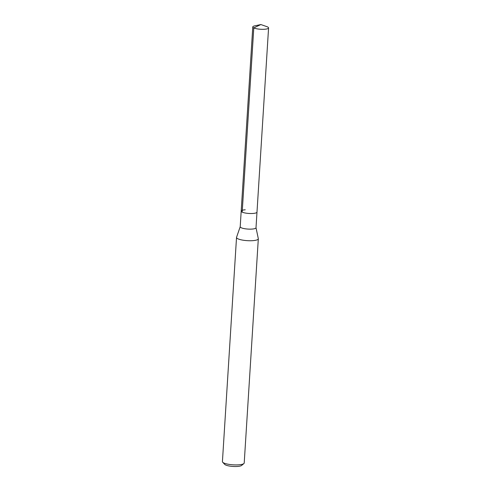 <?xml version="1.0" encoding="UTF-8"?>
<svg xmlns="http://www.w3.org/2000/svg" width="491" height="491" viewBox="0 0 491 491"><rect width="100%" height="100%" fill="white"/><g stroke="black" fill="none" stroke-linecap="round" stroke-linejoin="round"><path stroke-width="0.74" d="M260.862 24.55L266.84 26.637A7.917 1.835 -176.4 0 1 268.577 27.919A7.917 1.835 -176.4 0 1 264.539 29.257A7.917 1.835 -176.4 0 1 256.633 28.76A7.917 1.835 -176.4 0 1 252.779 26.925A7.917 1.835 -176.4 0 1 254.663 25.876L260.862 24.55L253.786 27.913L242.198 212.118M252.951 213.462A7.917 1.835 3.6 0 0 256.989 212.124A7.917 1.835 -176.4 0 1 252.951 213.462A7.917 1.835 -176.4 0 1 245.046 212.971A7.917 1.835 -176.4 0 1 241.191 211.136A7.917 1.835 3.6 0 0 245.046 212.971A7.917 1.835 3.6 0 0 252.951 213.462M240.228 226.639A7.917 1.835 3.6 0 0 240.209 226.756A7.917 1.835 3.6 0 0 244.064 228.591A7.917 1.835 3.6 0 0 251.969 229.082A7.917 1.835 3.6 0 0 256.007 227.75L268.577 27.919M240.209 226.756L241.191 211.136A7.917 1.835 -176.4 0 1 245.23 209.798M256.007 227.689L258.309 238.651A10.919 2.529 -176.4 0 1 258.315 238.816A10.919 2.529 -176.4 0 1 252.748 240.658A10.919 2.529 -176.4 0 1 241.842 239.976A10.919 2.529 -176.4 0 1 236.527 237.441A10.919 2.529 -176.4 0 1 236.558 237.282L240.209 226.695M236.527 237.441L222.423 461.62A10.919 2.529 3.6 0 0 222.699 462.246A10.919 2.529 3.6 0 0 238.644 464.836A10.919 2.529 3.6 0 0 243.861 463.578A10.919 2.529 3.6 0 0 244.211 462.995L258.315 238.816M222.699 462.246L224.688 464.376A8.734 2.025 3.6 0 0 237.448 466.45A8.734 2.025 3.6 0 0 241.621 465.443L243.861 463.578M241.191 211.136L252.779 26.925"/></g></svg>
